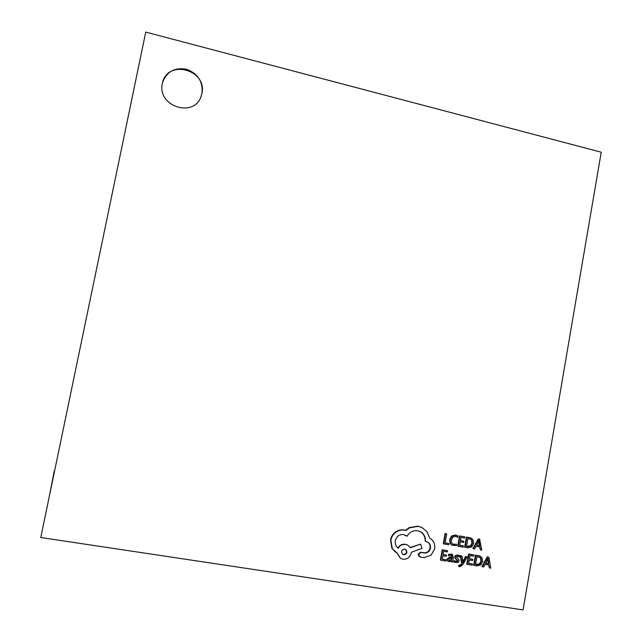 <?xml version="1.0" encoding="UTF-8"?>
<svg xmlns="http://www.w3.org/2000/svg" width="642" height="642" viewBox="0 0 642 642"><rect width="100%" height="100%" fill="white"/><g stroke="black" fill="none" stroke-linecap="round" stroke-linejoin="round"><path stroke-width="0.96" d="M40.775 537.514L523.069 609.9L601.225 152.21L145.75 32.1L40.775 537.514M488.522 557.192L487.222 556.975L481.877 566.565L483.667 567.014L485.055 564.374L488.971 564.992L489.445 567.929L490.785 568.138L488.979 557.408L488.522 557.192M488.538 564.928L489.445 567.929M472.536 564.045L468.66 563.435L469.262 560.001L472.648 560.538L472.857 559.367L469.471 558.829L470.04 555.563L473.692 556.149L473.9 554.977L469.021 554.19L467.232 564.398L472.327 565.209L472.536 564.045L468.684 563.275M473.9 554.977L468.588 553.974L466.798 564.174L467.232 564.398M472.857 559.367L469.495 558.676M467.232 556.903L466.004 556.702L462.93 562.472L462.055 556.068L460.715 555.86L462.104 563.572L461.341 564.816L459.945 565.65L459.295 565.401L459.094 566.541L459.841 566.766L462.681 564.816L467.232 556.903L465.57 556.486L462.818 561.557M459.295 565.401L458.869 565.169L458.669 566.308L459.094 566.541M462.055 556.068L460.29 555.635L461.67 563.339L460.916 564.583L459.094 565.289M454.488 560.755L454.255 562.079L454.697 562.36L458.115 562.536L459.158 561.076L458.974 559.808L456.414 557.079L457.89 556.301L459.528 557.104L459.744 555.86L458.187 555.282L456.205 555.555L455.162 556.991L455.298 558.203L457.915 561.004L456.334 561.774L454.071 560.522L453.838 561.846L454.496 562.24M459.215 555.571L457.77 555.057L455.78 555.338L454.745 556.774L454.873 557.978L457.489 560.779L455.162 561.325M458.629 556.51L459.528 557.104M448.565 554.279L448.341 555.523L451.647 555.378L452.217 557.232L450.138 557.216L447.45 559.246L447.763 560.891L449.239 561.726L451.559 560.747L451.398 561.886L452.594 562.079L453.421 557.368L452.425 554.503L448.565 554.279L452.209 554.399M451.045 561.277L451.398 561.886M451.422 555.282L451.799 557.007L449.729 556.991L447.041 559.022L447.346 560.667L448.188 561.317M470.851 537.996L466.453 537.009L464.664 547.193L467.697 547.827L471.629 547L473.724 543.437L472.929 539.585L471.076 538.092L466.886 537.202L465.089 547.401M201.989 93.419C203.113 81.735 197.985 73.686 186.597 69.28C174.632 67.177 166.623 71.623 162.562 82.617L162.386 83.388C156.728 105.938 193.451 118.401 200.986 96.757L201.989 93.419M448.943 543.573L445.131 542.947L446.736 533.879L445.5 533.671L443.686 543.918L448.734 544.737L448.943 543.573L445.155 542.819M446.736 533.879L445.091 533.478L443.277 543.71L443.686 543.918M457.264 535.588L455.427 535.011L451.663 535.934L449.585 539.673L450.154 543.573L451.976 545.154M456.639 536.672L457.794 537.37L458.035 535.998L455.852 535.203L452.08 536.134L450.002 539.882L450.572 543.782L452.177 545.267L456.35 545.539L456.574 544.28L452.771 544.135M463.5 545.949L459.616 545.315L460.218 541.88L463.62 542.434L463.829 541.262L460.426 540.708L461.004 537.442L464.672 538.044L464.88 536.872L459.985 536.062L458.179 546.278L463.299 547.112L463.5 545.949L459.64 545.178M464.88 536.872L459.56 535.869L457.754 546.069L458.179 546.278M463.829 541.262L460.45 540.58M479.566 539.168L478.266 538.959L472.889 548.533L474.679 548.958L476.075 546.326L479.999 546.968L480.473 549.905L481.821 550.122L479.566 539.168M479.582 546.896L480.473 549.905M446.158 559.856L442.242 559.23L442.852 555.771L446.286 556.325L446.487 555.145L443.06 554.6L443.646 551.309L447.346 551.911L447.554 550.732L442.619 549.937L440.797 560.201L445.957 561.02L446.158 559.856L442.266 559.07M447.554 550.732L442.21 549.721L440.388 559.976L440.797 560.201M446.487 555.145L443.092 554.447M479.991 556.133L475.457 555.081L473.676 565.265L476.717 565.907L480.633 565.064L482.712 561.493L481.925 557.657L480.216 556.237L475.899 555.298L474.117 565.498M427.484 541.984C429.53 543.293 430.389 545.275 430.076 547.923C429.241 551.165 427.259 552.802 424.113 552.834L420.614 552.2L418.078 554.134L419.314 556.606M420.045 531.52C423.576 533.606 425.293 536.856 425.197 541.262L427.684 542.081C429.859 543.365 430.782 545.387 430.469 548.132C429.634 551.382 427.644 553.019 424.498 553.051L421 552.417L418.456 554.351L420.053 556.943L424.113 557.593L430.959 555.29L434.73 548.75C435.22 543.975 433.527 540.412 429.65 538.068L426.978 531.688L421.954 527.515L418.303 526.336L409.5 527.82L405.864 530.549L404.3 530.14C401.21 529.674 398.337 530.412 395.657 532.362C393.105 534.337 391.5 536.953 390.858 540.227L392.326 548.75L397.27 553.179L400.456 558.299L402.975 559.238C407.269 559.463 410.029 557.376 411.241 552.979L411.37 552.24L422.011 548.356L420.574 544.127L410.39 547.77L407.887 545.227L405.648 544.44C402.43 544.151 399.958 545.419 398.233 548.244C395.865 546.486 394.886 543.999 395.279 540.797C396.507 536.383 399.268 534.313 403.569 534.561L407.044 536.263C409.419 532.122 412.934 530.284 417.581 530.741L420.237 531.608C423.897 533.679 425.678 536.961 425.582 541.471M405.487 535.203L407.044 536.263M407.702 545.122L405.279 544.223C402.077 543.943 399.621 545.194 397.896 547.995M420.574 544.127L410.222 547.49M396.917 553.011L400.279 558.179M421.762 527.419L417.918 526.151L409.123 527.636L405.495 530.356L403.93 529.947C400.849 529.481 397.976 530.22 395.303 532.162C392.752 534.136 391.155 536.752 390.505 540.026L391.973 548.533L395.833 552.393M200.914 96.918L201.853 93.748C207.767 70.034 167.843 58.631 162.522 82.786M65.396 418.953L72.811 383.258M81.414 341.857L88.74 306.571M97.239 265.652L104.485 230.775M97.151 265.627L97.119 266.245M112.888 190.321L120.046 155.845M112.791 190.297L112.671 191.372M130.294 106.5L135.655 80.683M54.755 470.177L54.522 471.332M54.209 471.276L49.41 495.921M445.5 533.671L445.091 533.478M456.574 544.28L452.971 544.247L451.727 543.084L451.31 540.01L452.851 537.105L455.651 536.399L457.794 537.37M459.985 536.062L459.56 535.869M467.898 538.582L466.517 546.438L467.898 546.663L470.899 546.061L472.432 543.26L471.894 540.219L470.578 539.184L467.898 538.582M466.886 537.202L466.453 537.009M466.541 546.302L470.466 545.852L471.99 543.052L471.461 540.018L470.353 539.087M480.007 539.368L478.707 539.16L473.331 548.741M476.661 545.235L479.823 545.756L479.117 540.564L476.661 545.235M478.707 539.16L478.266 538.959M476.725 545.114L479.381 545.548L478.739 541.375M479.823 545.756L479.381 545.548M442.619 549.937L442.21 549.721M448.975 554.503L448.758 555.747M449.167 558.452L448.878 560.241L449.737 560.715L451.141 560.33L452.04 558.211L449.167 558.452M452.217 557.232L451.799 557.007M449.055 560.426L450.724 560.097L451.591 558.203M451.141 560.33L450.724 560.097M454.255 562.079L453.838 561.846M456.598 559.407L456.173 559.182M466.004 556.702L465.57 556.486M460.715 555.86L460.29 555.635M462.104 563.572L461.67 563.339M469.021 554.19L468.588 553.974M476.918 556.67L475.537 564.527L476.91 564.743L479.903 564.125L481.428 561.325L480.898 558.291L479.694 557.312L476.918 556.67M475.899 555.298L475.457 555.081M475.57 564.374L479.454 563.901L480.978 561.1L480.449 558.075L479.462 557.208M488.979 557.408L487.679 557.2L482.327 566.798M485.641 563.283L488.795 563.788L488.089 558.604L485.641 563.283M487.679 557.2L487.222 556.975M485.721 563.138L488.337 563.556L487.703 559.431M488.795 563.788L488.337 563.556M403.706 554.808C407.108 553.958 407.75 552.152 405.632 549.383L404.741 549.062C401.37 549.865 400.712 551.663 402.775 554.463L403.337 554.584C406.635 553.845 407.341 552.08 405.447 549.279M402.59 554.343L403.337 554.584M453.99 544.56L453.573 544.352M455.852 535.203L455.427 535.011M452.08 536.134L451.663 535.934M450.002 539.882L449.585 539.673M450.572 543.782L450.154 543.573M469.591 537.651L469.15 537.45M467.898 546.663L467.464 546.454M470.899 546.061L470.466 545.852M472.432 543.26L471.99 543.052M471.894 540.219L471.461 540.018M451.446 554.198L451.029 553.974M450.138 557.216L449.729 556.991M447.45 559.246L447.041 559.022M447.763 560.891L447.346 560.667M449.737 560.715L449.32 560.49M451.92 558.917L451.503 558.692M456.334 561.774L455.908 561.541M458.187 555.282L457.77 555.057M456.205 555.555L455.78 555.338M455.162 556.991L454.745 556.774M455.298 558.203L454.873 557.978M457.73 560.265L457.305 560.033M457.915 561.004L457.489 560.779M461.341 564.816L460.916 564.583M459.945 565.65L459.52 565.425M478.595 555.731L478.146 555.515M476.91 564.743L476.468 564.511M479.903 564.125L479.454 563.901M481.428 561.325L480.978 561.1M480.898 558.291L480.449 558.075M457.481 535.685L457.064 535.484M452.177 545.267L451.759 545.058M471.076 538.092L470.634 537.892M448.389 561.445L447.972 561.212M452.425 554.503L452.008 554.287M454.697 562.36L454.279 562.135M459.431 555.675L459.006 555.458M480.216 556.237L479.775 556.02"/></g></svg>
